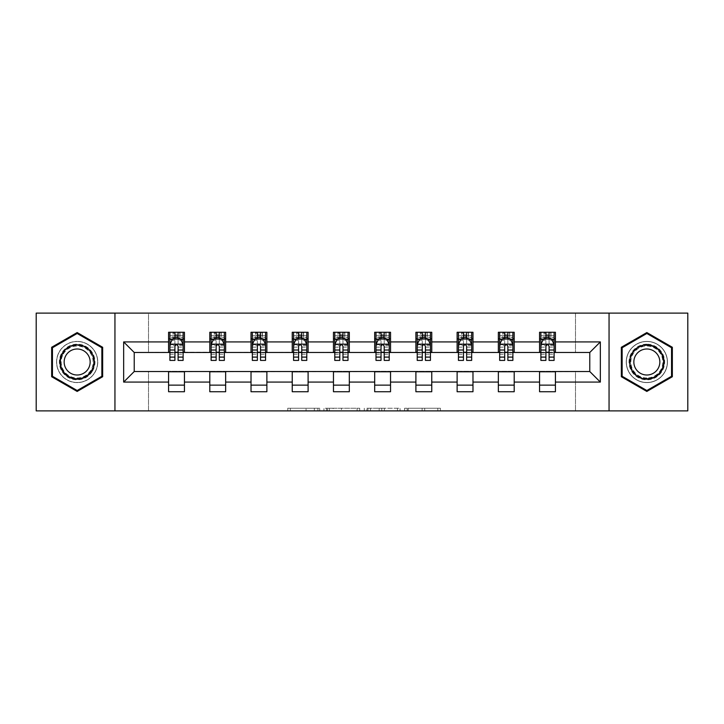<?xml version="1.0" encoding="UTF-8"?>
<svg xmlns="http://www.w3.org/2000/svg" width="724" height="724" viewBox="0 0 724 724"><rect width="100%" height="100%" fill="white"/><g stroke="black" fill="none" stroke-linecap="round" stroke-linejoin="round"><path stroke-width="0.54" stroke-dasharray="3.62 2.71" d="M319.727 410.879L290.351 410.879L319.727 410.879L319.727 408.236L306.044 408.236L306.044 410.879L306.044 408.236L319.727 408.236L319.727 410.879L319.727 408.236L306.044 408.236L306.044 410.879L306.044 408.236L319.727 408.236L290.351 408.236L319.727 408.236M646.84 341.393A20.607 20.607 0 0 0 626.233 362A20.607 20.607 0 0 0 646.84 382.607A20.607 20.607 0 0 0 667.456 362A20.607 20.607 0 0 0 646.84 341.393A20.607 20.607 0 0 0 626.233 362A20.607 20.607 0 0 0 646.84 382.607A20.607 20.607 0 0 0 667.456 362A20.607 20.607 0 0 0 646.84 341.393M77.16 382.607A20.607 20.607 0 0 1 56.544 362A20.607 20.607 0 0 1 77.16 341.393A20.607 20.607 0 0 0 56.544 362A20.607 20.607 0 0 0 77.16 382.607A20.607 20.607 0 0 0 97.767 362A20.607 20.607 0 0 0 77.16 341.393A20.607 20.607 0 0 1 97.767 362A20.607 20.607 0 0 1 77.16 382.607M437.803 410.879L407.196 410.879L437.803 410.879L437.803 408.236L424.698 408.236L440.391 408.236L440.391 410.879L440.391 408.236L407.196 408.236L440.391 408.236L440.391 410.879L440.391 408.236L437.803 408.236L437.803 410.879M422.11 410.879L408.227 410.879L422.11 410.879L422.11 408.236L424.698 408.236L422.11 408.236L422.11 410.879L422.11 408.236L408.227 408.236L408.227 410.879L408.227 408.236L422.11 408.236L422.11 410.879M404.598 410.879L407.196 410.879L404.598 410.879L404.598 408.236L407.196 408.236L404.598 408.236L404.598 410.879M287.754 410.879L290.351 410.879L287.754 410.879L287.754 408.236L290.351 408.236L287.754 408.236L287.754 410.879M36.2 410.879L148.501 410.879L148.501 371.249L575.499 371.249L575.499 410.879L148.501 410.879L148.501 371.249L575.499 371.249L575.499 410.879L687.8 410.879L687.8 313.121L575.499 313.121L575.499 352.751L148.501 352.751L148.501 313.121L575.499 313.121L575.499 352.751L148.501 352.751L148.501 313.121L36.2 313.121L36.2 410.879M359.728 410.879L357.14 410.879L359.728 410.879L359.728 408.236L359.728 410.879M326.533 410.879L357.14 410.879L323.936 410.879L326.533 410.879L326.533 408.236L359.728 408.236L323.936 408.236L323.936 410.879L323.936 408.236L326.533 408.236L326.533 410.879M366.86 410.879L400.064 410.879L364.272 410.879L366.86 410.879L366.86 408.236L400.064 408.236L400.064 410.879L400.064 408.236L384.372 408.236L384.372 410.879M168.583 385.123L184.439 385.123L184.439 391.729L168.583 391.729L168.583 371.512L134.23 371.512L134.23 352.488L184.439 352.226L184.439 338.877L168.583 338.877L168.583 332.271L184.439 332.271L184.439 338.877M209.797 385.123L225.653 385.123L225.653 391.729L209.797 391.729L209.797 371.512L168.583 371.774M251.02 385.123L266.875 385.123L266.875 391.729L251.02 391.729L251.02 371.512L209.797 371.774M292.243 385.123L308.098 385.123L308.098 391.729L292.243 391.729L292.243 371.512L251.02 371.774M333.465 385.123L349.321 385.123L349.321 391.729L333.465 391.729L333.465 371.512L292.243 371.774M374.679 385.123L390.535 385.123L390.535 391.729L374.679 391.729L374.679 371.512L333.465 371.774M415.902 385.123L431.757 385.123L431.757 391.729L415.902 391.729L415.902 371.512L374.679 371.774M457.125 385.123L472.98 385.123L472.98 391.729L457.125 391.729L457.125 371.512L415.902 371.774M498.347 385.123L514.203 385.123L514.203 391.729L498.347 391.729L498.347 371.512L457.125 371.774M539.561 385.123L555.417 385.123L555.417 391.729L539.561 391.729L539.561 371.512L498.347 371.774M209.797 332.271L225.653 332.271L225.653 338.877L209.797 338.877L209.797 332.271M251.02 332.271L266.875 332.271L266.875 338.877L251.02 338.877L251.02 332.271M292.243 332.271L308.098 332.271L308.098 338.877L292.243 338.877L292.243 332.271M333.465 332.271L349.321 332.271L349.321 338.877L333.465 338.877L333.465 332.271M374.679 332.271L390.535 332.271L390.535 338.877L374.679 338.877L374.679 332.271M415.902 332.271L431.757 332.271L431.757 338.877L415.902 338.877L415.902 332.271M457.125 332.271L472.98 332.271L472.98 338.877L457.125 338.877L457.125 332.271M498.347 332.271L514.203 332.271L514.203 338.877L498.347 338.877L498.347 332.271M539.561 332.271L555.417 332.271L555.417 338.877L539.561 338.877L539.561 332.271M539.561 371.774L589.77 371.512L589.77 352.488L514.203 352.488L514.203 338.877M514.203 352.226L472.98 352.488L472.98 338.877M472.98 352.226L431.757 352.488L431.757 338.877M431.757 352.226L390.535 352.488L390.535 338.877M390.535 352.226L349.321 352.488L349.321 338.877M349.321 352.226L308.098 352.488L308.098 338.877M308.098 352.226L266.875 352.488L266.875 338.877M266.875 352.226L225.653 352.488L225.653 338.877M225.653 352.226L184.439 352.226M178.095 338.877L174.918 338.877M168.583 352.226L168.583 338.877M169.905 352.226L174.918 352.226M178.095 352.226L183.118 352.226M184.439 385.123L184.439 371.774M225.653 385.123L225.653 371.774M209.797 352.226L209.797 338.877M219.318 338.877L216.141 338.877M211.118 352.226L216.141 352.226M219.318 352.226L224.331 352.226M266.875 385.123L266.875 371.774M251.02 352.226L251.02 338.877M260.531 338.877L257.364 338.877M252.341 352.226L257.364 352.226M260.531 352.226L265.554 352.226M308.098 385.123L308.098 371.774M292.243 352.226L292.243 338.877M301.754 338.877L298.587 338.877M293.564 352.226L298.587 352.226M301.754 352.226L306.777 352.226M349.321 385.123L349.321 371.774M333.465 352.226L333.465 338.877M342.977 338.877L339.8 338.877M334.787 352.226L339.8 352.226M342.977 352.226L348 352.226M390.535 385.123L390.535 371.774M374.679 352.226L374.679 338.877M384.2 338.877L381.023 338.877M376 352.226L381.023 352.226M384.2 352.226L389.213 352.226M431.757 385.123L431.757 371.774M415.902 352.226L415.902 338.877M425.413 338.877L422.246 338.877M417.223 352.226L422.246 352.226M425.413 352.226L430.436 352.226M472.98 385.123L472.98 371.774M457.125 352.226L457.125 338.877M466.636 338.877L463.469 338.877M458.446 352.226L463.469 352.226M466.636 352.226L471.659 352.226M514.203 385.123L514.203 371.774M498.347 352.226L498.347 338.877M507.859 338.877L504.682 338.877M499.669 352.226L504.682 352.226M507.859 352.226L512.882 352.226M555.417 385.123L555.417 371.774M539.561 352.226L539.561 338.877M555.417 352.226L555.417 338.877M549.082 338.877L545.905 338.877M540.882 352.226L545.905 352.226M549.082 352.226L554.095 352.226M114.944 410.879L114.944 313.121M609.056 313.121L609.056 410.879M51.657 376.724L77.16 391.44L102.654 376.724L102.654 347.276L77.16 332.56L51.657 347.276L51.657 376.724M672.343 376.724L672.343 347.276L646.84 332.56L621.346 347.276L621.346 376.724L646.84 391.44L672.343 376.724M329.384 410.879L333.149 410.879L329.384 410.879L329.384 408.236L327.574 408.236L327.574 410.879L327.574 408.236L333.149 408.236L329.384 408.236L329.384 410.879M333.149 410.879L341.447 410.879L333.149 410.879L333.149 408.236L341.447 408.236L341.447 410.879L341.447 408.236L333.149 408.236L333.149 410.879M366.86 408.236L381.774 408.236L381.774 410.879L381.774 408.236L379.186 408.236L381.774 408.236L381.774 410.879L381.774 408.236L384.372 408.236M367.901 408.236L367.901 410.879L367.901 408.236M364.272 408.236L364.272 410.879L364.272 408.236M174.918 332.271L169.905 332.271L169.905 338.877L169.905 335.71L174.918 335.71L174.918 332.271L183.118 332.271L183.118 338.877L183.118 337.393L178.095 337.393M169.905 344.298L169.905 356.977L169.905 344.298L172.547 339.013L180.475 339.013L183.118 344.298L183.118 356.977L183.118 344.298M169.905 360.416L169.905 335.71L183.118 335.71L183.118 337.393M183.118 360.416L183.118 335.71L178.095 335.71L178.095 332.271M174.918 360.416L174.918 345.629L169.905 345.629M169.905 344.705L174.918 344.705L174.918 356.977L174.918 346.28C175.977 344.28 177.036 344.28 178.095 346.28L178.095 356.977L178.095 344.705L183.118 344.705M169.905 338.877L179.814 338.877L179.814 332.271L183.118 332.271M177.833 334.253L177.833 336.895L175.19 336.895L175.19 334.253L177.833 334.253L179.814 332.271L179.814 338.877L179.814 332.271L173.208 332.271L173.208 338.877L173.018 332.271L173.018 338.877M169.905 332.271L173.018 332.271M174.918 335.71L174.918 345.629M183.118 345.629L178.095 345.629L178.095 335.71M174.918 344.705L174.918 339.013M178.095 339.013L178.095 344.705M178.095 345.629L178.095 360.416M177.833 336.895L179.814 338.877L183.118 338.877M175.19 336.895L173.208 338.877M175.19 334.253L173.208 332.271M92.6 370.914A17.838 17.838 0 0 0 86.075 346.552A17.838 17.838 0 0 0 61.712 353.086A17.838 17.838 0 0 0 68.237 377.448A17.838 17.838 0 0 0 92.6 370.914M62.852 353.746A16.516 16.516 0 0 1 85.414 347.701A16.516 16.516 0 0 1 91.459 370.254A16.516 16.516 0 0 0 85.414 347.701A16.516 16.516 0 0 0 62.852 353.746A16.516 16.516 0 0 0 68.898 376.299A16.516 16.516 0 0 0 91.459 370.254A16.516 16.516 0 0 1 68.898 376.299A16.516 16.516 0 0 1 62.852 353.746A16.516 16.516 0 0 0 68.898 376.299A16.516 16.516 0 0 0 91.459 370.254M88.419 368.498A13.005 13.005 0 0 0 83.658 350.742A13.005 13.005 0 0 0 65.893 355.502A13.005 13.005 0 0 0 70.653 373.258A13.005 13.005 0 0 0 88.419 368.498M94.889 372.236A20.48 20.48 0 0 1 66.916 379.738A20.48 20.48 0 0 1 59.422 351.764A20.48 20.48 0 0 1 87.396 344.262A20.48 20.48 0 0 1 94.889 372.236A20.48 20.48 0 0 1 66.916 379.738A20.48 20.48 0 0 1 59.422 351.764A20.48 20.48 0 0 1 87.396 344.262A20.48 20.48 0 0 1 94.889 372.236M52.454 376.263L52.454 347.737L77.16 333.474L101.858 347.737L101.858 376.263L77.16 390.526L52.454 376.263M646.84 344.162A17.838 17.838 0 0 0 629.011 362A17.838 17.838 0 0 0 646.84 379.838A17.838 17.838 0 0 0 664.677 362A17.838 17.838 0 0 0 646.84 344.162M646.84 378.516A16.516 16.516 0 0 1 630.332 362A16.516 16.516 0 0 1 646.84 345.484A16.516 16.516 0 0 0 630.332 362A16.516 16.516 0 0 0 646.84 378.516A16.516 16.516 0 0 0 663.356 362A16.516 16.516 0 0 0 646.84 345.484A16.516 16.516 0 0 1 663.356 362A16.516 16.516 0 0 1 646.84 378.516A16.516 16.516 0 0 0 663.356 362A16.516 16.516 0 0 0 646.84 345.484M646.84 348.995A13.005 13.005 0 0 0 633.844 362A13.005 13.005 0 0 0 646.84 375.005A13.005 13.005 0 0 0 659.845 362A13.005 13.005 0 0 0 646.84 348.995M646.84 341.52A20.48 20.48 0 0 1 667.32 362A20.48 20.48 0 0 1 646.84 382.48A20.48 20.48 0 0 1 626.369 362A20.48 20.48 0 0 1 646.84 341.52A20.48 20.48 0 0 1 667.32 362A20.48 20.48 0 0 1 646.84 382.48A20.48 20.48 0 0 1 626.369 362A20.48 20.48 0 0 1 646.84 341.52M671.546 376.263L646.84 390.526L622.142 376.263L622.142 347.737L646.84 333.474L671.546 347.737L671.546 376.263M216.141 332.271L211.118 332.271L211.118 338.877L211.118 335.71L216.141 335.71L216.141 332.271L224.331 332.271L224.331 338.877L224.331 337.393L219.318 337.393M211.118 344.298L211.118 356.977L211.118 344.298L213.761 339.013L221.689 339.013L224.331 344.298L224.331 356.977L224.331 344.298M211.118 360.416L211.118 335.71L224.331 335.71L224.331 337.393M224.331 360.416L224.331 335.71L219.318 335.71L219.318 332.271M216.141 360.416L216.141 345.629L211.118 345.629M211.118 344.705L216.141 344.705L216.141 356.977L216.141 346.28C217.2 344.28 218.259 344.28 219.318 346.28L219.318 356.977L219.318 344.705L224.331 344.705M211.118 338.877L221.028 338.877L221.028 332.271L224.331 332.271M219.046 334.253L219.046 336.895L216.404 336.895L216.404 334.253L219.046 334.253L221.028 332.271L221.028 338.877L221.028 332.271L214.422 332.271L214.422 338.877L214.232 332.271L214.232 338.877M211.118 332.271L214.232 332.271M216.141 335.71L216.141 345.629M224.331 345.629L219.318 345.629L219.318 335.71M216.141 344.705L216.141 339.013M219.318 339.013L219.318 344.705M219.318 345.629L219.318 360.416M219.046 336.895L221.028 338.877L224.331 338.877M216.404 336.895L214.422 338.877M216.404 334.253L214.422 332.271M257.364 332.271L252.341 332.271L252.341 338.877L252.341 335.71L257.364 335.71L257.364 332.271L265.554 332.271L265.554 338.877L265.554 337.393L260.531 337.393M252.341 344.298L252.341 356.977L252.341 344.298L254.984 339.013L262.912 339.013L265.554 344.298L265.554 356.977L265.554 344.298M252.341 360.416L252.341 335.71L265.554 335.71L265.554 337.393M265.554 360.416L265.554 335.71L260.531 335.71L260.531 332.271M257.364 360.416L257.364 345.629L252.341 345.629M252.341 344.705L257.364 344.705L257.364 356.977L257.364 346.28C258.414 344.28 259.473 344.28 260.531 346.28L260.531 356.977L260.531 344.705L265.554 344.705M252.341 338.877L262.251 338.877L262.251 332.271L265.554 332.271M260.269 334.253L260.269 336.895L257.626 336.895L257.626 334.253L260.269 334.253L262.251 332.271L262.251 338.877L262.251 332.271L255.644 332.271L255.644 338.877L255.454 332.271L255.454 338.877M252.341 332.271L255.454 332.271M257.364 335.71L257.364 345.629M265.554 345.629L260.531 345.629L260.531 335.71M257.364 344.705L257.364 339.013M260.531 339.013L260.531 344.705M260.531 345.629L260.531 360.416M260.269 336.895L262.251 338.877L265.554 338.877M257.626 336.895L255.644 338.877M257.626 334.253L255.644 332.271M298.587 332.271L293.564 332.271L293.564 338.877L293.564 335.71L298.587 335.71L298.587 332.271L306.777 332.271L306.777 338.877L306.777 337.393L301.754 337.393M293.564 344.298L293.564 356.977L293.564 344.298L296.207 339.013L304.134 339.013L306.777 344.298L306.777 356.977L306.777 344.298M293.564 360.416L293.564 335.71L306.777 335.71L306.777 337.393M306.777 360.416L306.777 335.71L301.754 335.71L301.754 332.271M298.587 360.416L298.587 345.629L293.564 345.629M293.564 344.705L298.587 344.705L298.587 356.977L298.587 346.28C299.636 344.28 300.695 344.28 301.754 346.28L301.754 356.977L301.754 344.705L306.777 344.705M293.564 338.877L303.474 338.877L303.474 332.271L306.777 332.271M301.492 334.253L301.492 336.895L298.849 336.895L298.849 334.253L301.492 334.253L303.474 332.271L303.474 338.877L303.474 332.271L296.867 332.271L296.867 338.877L296.677 332.271L296.677 338.877M293.564 332.271L296.677 332.271M298.587 335.71L298.587 345.629M306.777 345.629L301.754 345.629L301.754 335.71M298.587 344.705L298.587 339.013M301.754 339.013L301.754 344.705M301.754 345.629L301.754 360.416M301.492 336.895L303.474 338.877L306.777 338.877M298.849 336.895L296.867 338.877M298.849 334.253L296.867 332.271M339.8 332.271L334.787 332.271L334.787 338.877L334.787 335.71L339.8 335.71L339.8 332.271L348 332.271L348 338.877L348 337.393L342.977 337.393M334.787 344.298L334.787 356.977L334.787 344.298L337.429 339.013L345.357 339.013L348 344.298L348 356.977L348 344.298M334.787 360.416L334.787 335.71L348 335.71L348 337.393M348 360.416L348 335.71L342.977 335.71L342.977 332.271M339.8 360.416L339.8 345.629L334.787 345.629M334.787 344.705L339.8 344.705L339.8 356.977L339.8 346.28C340.859 344.28 341.918 344.28 342.977 346.28L342.977 356.977L342.977 344.705L348 344.705M334.787 338.877L344.696 338.877L344.696 332.271L348 332.271M342.714 334.253L342.714 336.895L340.072 336.895L340.072 334.253L342.714 334.253L344.696 332.271L344.696 338.877L344.696 332.271L338.09 332.271L338.09 338.877L337.9 332.271L337.9 338.877M334.787 332.271L337.9 332.271M339.8 335.71L339.8 345.629M348 345.629L342.977 345.629L342.977 335.71M339.8 344.705L339.8 339.013M342.977 339.013L342.977 344.705M342.977 345.629L342.977 360.416M342.714 336.895L344.696 338.877L348 338.877M340.072 336.895L338.09 338.877M340.072 334.253L338.09 332.271M381.023 332.271L376 332.271L376 338.877L376 335.71L381.023 335.71L381.023 332.271L389.213 332.271L389.213 338.877L389.213 337.393L384.2 337.393M376 344.298L376 356.977L376 344.298L378.643 339.013L386.571 339.013L389.213 344.298L389.213 356.977L389.213 344.298M376 360.416L376 335.71L389.213 335.71L389.213 337.393M389.213 360.416L389.213 335.71L384.2 335.71L384.2 332.271M381.023 360.416L381.023 345.629L376 345.629M376 344.705L381.023 344.705L381.023 356.977L381.023 346.28C382.082 344.28 383.132 344.28 384.2 346.28L384.2 356.977L384.2 344.705L389.213 344.705M376 338.877L385.91 338.877L385.91 332.271L389.213 332.271M383.928 334.253L383.928 336.895L381.286 336.895L381.286 334.253L383.928 334.253L385.91 332.271L385.91 338.877L385.91 332.271L379.304 332.271L379.304 338.877L379.114 332.271L379.114 338.877M376 332.271L379.114 332.271M381.023 335.71L381.023 345.629M389.213 345.629L384.2 345.629L384.2 335.71M381.023 344.705L381.023 339.013M384.2 339.013L384.2 344.705M384.2 345.629L384.2 360.416M383.928 336.895L385.91 338.877L389.213 338.877M381.286 336.895L379.304 338.877M381.286 334.253L379.304 332.271M422.246 332.271L417.223 332.271L417.223 338.877L417.223 335.71L422.246 335.71L422.246 332.271L430.436 332.271L430.436 338.877L430.436 337.393L425.413 337.393M417.223 344.298L417.223 356.977L417.223 344.298L419.866 339.013L427.793 339.013L430.436 344.298L430.436 356.977L430.436 344.298M417.223 360.416L417.223 335.71L430.436 335.71L430.436 337.393M430.436 360.416L430.436 335.71L425.413 335.71L425.413 332.271M422.246 360.416L422.246 345.629L417.223 345.629M417.223 344.705L422.246 344.705L422.246 356.977L422.246 346.28C423.296 344.28 424.354 344.28 425.413 346.28L425.413 356.977L425.413 344.705L430.436 344.705M417.223 338.877L427.133 338.877L427.133 332.271L430.436 332.271M425.151 334.253L425.151 336.895L422.508 336.895L422.508 334.253L425.151 334.253L427.133 332.271L427.133 338.877L427.133 332.271L420.526 332.271L420.526 338.877L420.336 332.271L420.336 338.877M417.223 332.271L420.336 332.271M422.246 335.71L422.246 345.629M430.436 345.629L425.413 345.629L425.413 335.71M422.246 344.705L422.246 339.013M425.413 339.013L425.413 344.705M425.413 345.629L425.413 360.416M425.151 336.895L427.133 338.877L430.436 338.877M422.508 336.895L420.526 338.877M422.508 334.253L420.526 332.271M463.469 332.271L458.446 332.271L458.446 338.877L458.446 335.71L463.469 335.71L463.469 332.271L471.659 332.271L471.659 338.877L471.659 337.393L466.636 337.393M458.446 344.298L458.446 356.977L458.446 344.298L461.088 339.013L469.016 339.013L471.659 344.298L471.659 356.977L471.659 344.298M458.446 360.416L458.446 335.71L471.659 335.71L471.659 337.393M471.659 360.416L471.659 335.71L466.636 335.71L466.636 332.271M463.469 360.416L463.469 345.629L458.446 345.629M458.446 344.705L463.469 344.705L463.469 356.977L463.469 346.28C464.518 344.28 465.577 344.28 466.636 346.28L466.636 356.977L466.636 344.705L471.659 344.705M458.446 338.877L468.356 338.877L468.356 332.271L471.659 332.271M466.374 334.253L466.374 336.895L463.731 336.895L463.731 334.253L466.374 334.253L468.356 332.271L468.356 338.877L468.356 332.271L461.749 332.271L461.749 338.877L461.559 332.271L461.559 338.877M458.446 332.271L461.559 332.271M463.469 335.71L463.469 345.629M471.659 345.629L466.636 345.629L466.636 335.71M463.469 344.705L463.469 339.013M466.636 339.013L466.636 344.705M466.636 345.629L466.636 360.416M466.374 336.895L468.356 338.877L471.659 338.877M463.731 336.895L461.749 338.877M463.731 334.253L461.749 332.271M504.682 332.271L499.669 332.271L499.669 338.877L499.669 335.71L504.682 335.71L504.682 332.271L512.882 332.271L512.882 338.877L512.882 337.393L507.859 337.393M499.669 344.298L499.669 356.977L499.669 344.298L502.311 339.013L510.239 339.013L512.882 344.298L512.882 356.977L512.882 344.298M499.669 360.416L499.669 335.71L512.882 335.71L512.882 337.393M512.882 360.416L512.882 335.71L507.859 335.71L507.859 332.271M504.682 360.416L504.682 345.629L499.669 345.629M499.669 344.705L504.682 344.705L504.682 356.977L504.682 346.28C505.741 344.28 506.8 344.28 507.859 346.28L507.859 356.977L507.859 344.705L512.882 344.705M499.669 338.877L509.578 338.877L509.578 332.271L512.882 332.271M507.596 334.253L507.596 336.895L504.954 336.895L504.954 334.253L507.596 334.253L509.578 332.271L509.578 338.877L509.578 332.271L502.972 332.271L502.972 338.877L502.782 332.271L502.782 338.877M499.669 332.271L502.782 332.271M504.682 335.71L504.682 345.629M512.882 345.629L507.859 345.629L507.859 335.71M504.682 344.705L504.682 339.013M507.859 339.013L507.859 344.705M507.859 345.629L507.859 360.416M507.596 336.895L509.578 338.877L512.882 338.877M504.954 336.895L502.972 338.877M504.954 334.253L502.972 332.271M545.905 332.271L540.882 332.271L540.882 338.877L540.882 335.71L545.905 335.71L545.905 332.271L554.095 332.271L554.095 338.877L554.095 337.393L549.082 337.393M540.882 344.298L540.882 356.977L540.882 344.298L543.525 339.013L551.453 339.013L554.095 344.298L554.095 356.977L554.095 344.298M540.882 360.416L540.882 335.71L554.095 335.71L554.095 337.393M554.095 360.416L554.095 335.71L549.082 335.71L549.082 332.271M545.905 360.416L545.905 345.629L540.882 345.629M540.882 344.705L545.905 344.705L545.905 356.977L545.905 346.28C546.964 344.28 548.014 344.28 549.082 346.28L549.082 356.977L549.082 344.705L554.095 344.705M540.882 338.877L550.792 338.877L550.792 332.271L554.095 332.271M548.81 334.253L548.81 336.895L546.168 336.895L546.168 334.253L548.81 334.253L550.792 332.271L550.792 338.877L550.792 332.271L544.186 332.271L544.186 338.877L543.995 332.271L543.995 338.877M540.882 332.271L543.995 332.271M545.905 335.71L545.905 345.629M554.095 345.629L549.082 345.629L549.082 335.71M545.905 344.705L545.905 339.013M549.082 339.013L549.082 344.705M549.082 345.629L549.082 360.416M548.81 336.895L550.792 338.877L554.095 338.877M546.168 336.895L544.186 338.877M546.168 334.253L544.186 332.271M317.908 408.236L317.908 410.879L317.908 408.236M314.343 408.236L314.343 410.879L314.343 408.236M290.351 408.236L290.351 410.879L290.351 408.236M357.14 408.236L357.14 410.879L357.14 408.236M397.467 408.236L397.467 410.879L397.467 408.236M379.186 408.236L379.186 410.879L379.186 408.236M370.498 408.236L370.498 410.879L370.498 408.236M424.698 408.236L424.698 410.879L424.698 408.236M407.196 408.236L407.196 410.879L407.196 408.236M169.968 344.162L183.045 344.162M169.905 354.226L174.918 354.226M174.918 340.253L169.905 340.253M183.118 340.253L178.095 340.253M172.384 339.33L174.918 339.33M178.095 339.33L180.629 339.33M178.095 354.226L183.118 354.226M169.905 347.149L174.918 347.149M178.095 347.149L183.118 347.149M174.918 337.393L169.905 337.393M180.005 332.271L180.005 338.877M63.323 354.018A15.973 15.973 0 0 1 85.142 348.172A15.973 15.973 0 0 1 90.989 369.982A15.973 15.973 0 0 1 69.169 375.828A15.973 15.973 0 0 1 63.323 354.018M646.84 377.973A15.973 15.973 0 0 1 630.866 362A15.973 15.973 0 0 1 646.84 346.027A15.973 15.973 0 0 1 662.813 362A15.973 15.973 0 0 1 646.84 377.973M211.191 344.162L224.268 344.162M211.118 354.226L216.141 354.226M216.141 340.253L211.118 340.253M224.331 340.253L219.318 340.253M213.607 339.33L216.141 339.33M219.318 339.33L221.852 339.33M219.318 354.226L224.331 354.226M211.118 347.149L216.141 347.149M219.318 347.149L224.331 347.149M216.141 337.393L211.118 337.393M221.218 332.271L221.218 338.877M252.414 344.162L265.491 344.162M252.341 354.226L257.364 354.226M257.364 340.253L252.341 340.253M265.554 340.253L260.531 340.253M254.83 339.33L257.364 339.33M260.531 339.33L263.074 339.33M260.531 354.226L265.554 354.226M252.341 347.149L257.364 347.149M260.531 347.149L265.554 347.149M257.364 337.393L252.341 337.393M262.441 332.271L262.441 338.877M293.627 344.162L306.714 344.162M293.564 354.226L298.587 354.226M298.587 340.253L293.564 340.253M306.777 340.253L301.754 340.253M296.044 339.33L298.587 339.33M301.754 339.33L304.288 339.33M301.754 354.226L306.777 354.226M293.564 347.149L298.587 347.149M301.754 347.149L306.777 347.149M298.587 337.393L293.564 337.393M303.664 332.271L303.664 338.877M334.85 344.162L347.927 344.162M334.787 354.226L339.8 354.226M339.8 340.253L334.787 340.253M348 340.253L342.977 340.253M337.266 339.33L339.8 339.33M342.977 339.33L345.511 339.33M342.977 354.226L348 354.226M334.787 347.149L339.8 347.149M342.977 347.149L348 347.149M339.8 337.393L334.787 337.393M344.886 332.271L344.886 338.877M376.073 344.162L389.15 344.162M376 354.226L381.023 354.226M381.023 340.253L376 340.253M389.213 340.253L384.2 340.253M378.489 339.33L381.023 339.33M384.2 339.33L386.734 339.33M384.2 354.226L389.213 354.226M376 347.149L381.023 347.149M384.2 347.149L389.213 347.149M381.023 337.393L376 337.393M386.1 332.271L386.1 338.877M417.286 344.162L430.373 344.162M417.223 354.226L422.246 354.226M422.246 340.253L417.223 340.253M430.436 340.253L425.413 340.253M419.712 339.33L422.246 339.33M425.413 339.33L427.956 339.33M425.413 354.226L430.436 354.226M417.223 347.149L422.246 347.149M425.413 347.149L430.436 347.149M422.246 337.393L417.223 337.393M427.323 332.271L427.323 338.877M458.509 344.162L471.586 344.162M458.446 354.226L463.469 354.226M463.469 340.253L458.446 340.253M471.659 340.253L466.636 340.253M460.926 339.33L463.469 339.33M466.636 339.33L469.17 339.33M466.636 354.226L471.659 354.226M458.446 347.149L463.469 347.149M466.636 347.149L471.659 347.149M463.469 337.393L458.446 337.393M468.546 332.271L468.546 338.877M499.732 344.162L512.809 344.162M499.669 354.226L504.682 354.226M504.682 340.253L499.669 340.253M512.882 340.253L507.859 340.253M502.148 339.33L504.682 339.33M507.859 339.33L510.393 339.33M507.859 354.226L512.882 354.226M499.669 347.149L504.682 347.149M507.859 347.149L512.882 347.149M504.682 337.393L499.669 337.393M509.768 332.271L509.768 338.877M540.955 344.162L554.032 344.162M540.882 354.226L545.905 354.226M545.905 340.253L540.882 340.253M554.095 340.253L549.082 340.253M543.371 339.33L545.905 339.33M549.082 339.33L551.616 339.33M549.082 354.226L554.095 354.226M540.882 347.149L545.905 347.149M549.082 347.149L554.095 347.149M545.905 337.393L540.882 337.393M550.982 332.271L550.982 338.877M169.905 356.977L174.918 356.977M178.095 356.977L183.118 356.977M211.118 356.977L216.141 356.977M219.318 356.977L224.331 356.977M252.341 356.977L257.364 356.977M260.531 356.977L265.554 356.977M293.564 356.977L298.587 356.977M301.754 356.977L306.777 356.977M334.787 356.977L339.8 356.977M342.977 356.977L348 356.977M376 356.977L381.023 356.977M384.2 356.977L389.213 356.977M417.223 356.977L422.246 356.977M425.413 356.977L430.436 356.977M458.446 356.977L463.469 356.977M466.636 356.977L471.659 356.977M499.669 356.977L504.682 356.977M507.859 356.977L512.882 356.977M540.882 356.977L545.905 356.977M549.082 356.977L554.095 356.977"/><path stroke-width="1.09" d="M609.056 410.879L687.8 410.879L687.8 313.121L609.056 313.121L609.056 410.879L114.944 410.879L114.944 313.121L36.2 313.121L36.2 410.879L114.944 410.879M609.056 313.121L114.944 313.121M555.417 341.918L555.417 332.271L539.561 332.271L539.561 341.918L514.203 341.918L514.203 332.271L498.347 332.271L498.347 341.918L472.98 341.918L472.98 332.271L457.125 332.271L457.125 341.918L431.757 341.918L431.757 332.271L415.902 332.271L415.902 341.918L390.535 341.918L390.535 332.271L374.679 332.271L374.679 341.918L349.321 341.918L349.321 332.271L333.465 332.271L333.465 341.918L308.098 341.918L308.098 332.271L292.243 332.271L292.243 341.918L266.875 341.918L266.875 332.271L251.02 332.271L251.02 341.918L225.653 341.918L225.653 332.271L209.797 332.271L209.797 341.918L184.439 341.918L184.439 332.271L168.583 332.271L168.583 341.918L123.659 341.918L123.659 382.082L134.23 371.512L168.583 371.512L168.583 391.729L184.439 391.729L184.439 371.512L209.797 371.512L209.797 391.729L225.653 391.729L225.653 371.512L251.02 371.512L251.02 391.729L266.875 391.729L266.875 371.512L292.243 371.512L292.243 391.729L308.098 391.729L308.098 371.512L333.465 371.512L333.465 391.729L349.321 391.729L349.321 371.512L374.679 371.512L374.679 391.729L390.535 391.729L390.535 371.512L415.902 371.512L415.902 391.729L431.757 391.729L431.757 371.512L457.125 371.512L457.125 391.729L472.98 391.729L472.98 371.512L498.347 371.512L498.347 391.729L514.203 391.729L514.203 371.512L539.561 371.512L539.561 391.729L555.417 391.729L555.417 371.512L589.77 371.512L589.77 352.488L555.417 352.488L555.417 341.918L600.341 341.918L600.341 382.082L555.417 382.082M539.561 382.082L514.203 382.082M498.347 382.082L472.98 382.082M457.125 382.082L431.757 382.082M415.902 382.082L390.535 382.082M374.679 382.082L349.321 382.082M333.465 382.082L308.098 382.082M292.243 382.082L266.875 382.082M251.02 382.082L225.653 382.082M209.797 382.082L184.439 382.082M168.583 382.082L123.659 382.082M539.561 341.918L539.561 352.488L514.203 352.488L514.203 341.918M498.347 341.918L498.347 352.488L472.98 352.488L472.98 341.918M457.125 341.918L457.125 352.488L431.757 352.488L431.757 341.918M415.902 341.918L415.902 352.488L390.535 352.488L390.535 341.918M374.679 341.918L374.679 352.488L349.321 352.488L349.321 341.918M333.465 341.918L333.465 352.488L308.098 352.488L308.098 341.918M292.243 341.918L292.243 352.488L266.875 352.488L266.875 341.918M251.02 341.918L251.02 352.488L225.653 352.488L225.653 341.918M209.797 341.918L209.797 352.488L184.439 352.488L184.439 341.918M168.583 341.918L168.583 352.488L134.23 352.488L123.659 341.918M134.23 352.488L134.23 371.512M600.341 382.082L589.77 371.512M589.77 352.488L600.341 341.918M168.583 338.877L169.905 338.877M174.918 338.877L178.095 338.877M183.118 338.877L184.439 338.877M168.583 352.226L169.905 352.226M174.918 352.226L178.095 352.226M183.118 352.226L184.439 352.226M168.583 371.774L184.439 371.774M168.583 385.123L184.439 385.123M209.797 371.774L225.653 371.774M209.797 385.123L225.653 385.123M209.797 338.877L211.118 338.877M216.141 338.877L219.318 338.877M224.331 338.877L225.653 338.877M209.797 352.226L211.118 352.226M216.141 352.226L219.318 352.226M224.331 352.226L225.653 352.226M251.02 371.774L266.875 371.774M251.02 385.123L266.875 385.123M251.02 338.877L252.341 338.877M257.364 338.877L260.531 338.877M265.554 338.877L266.875 338.877M251.02 352.226L252.341 352.226M257.364 352.226L260.531 352.226M265.554 352.226L266.875 352.226M292.243 371.774L308.098 371.774M292.243 385.123L308.098 385.123M292.243 338.877L293.564 338.877M298.587 338.877L301.754 338.877M306.777 338.877L308.098 338.877M292.243 352.226L293.564 352.226M298.587 352.226L301.754 352.226M306.777 352.226L308.098 352.226M333.465 371.774L349.321 371.774M333.465 385.123L349.321 385.123M333.465 338.877L334.787 338.877M339.8 338.877L342.977 338.877M348 338.877L349.321 338.877M333.465 352.226L334.787 352.226M339.8 352.226L342.977 352.226M348 352.226L349.321 352.226M374.679 371.774L390.535 371.774M374.679 385.123L390.535 385.123M374.679 338.877L376 338.877M381.023 338.877L384.2 338.877M389.213 338.877L390.535 338.877M374.679 352.226L376 352.226M381.023 352.226L384.2 352.226M389.213 352.226L390.535 352.226M415.902 371.774L431.757 371.774M415.902 385.123L431.757 385.123M415.902 338.877L417.223 338.877M422.246 338.877L425.413 338.877M430.436 338.877L431.757 338.877M415.902 352.226L417.223 352.226M422.246 352.226L425.413 352.226M430.436 352.226L431.757 352.226M457.125 371.774L472.98 371.774M457.125 385.123L472.98 385.123M457.125 338.877L458.446 338.877M463.469 338.877L466.636 338.877M471.659 338.877L472.98 338.877M457.125 352.226L458.446 352.226M463.469 352.226L466.636 352.226M471.659 352.226L472.98 352.226M498.347 371.774L514.203 371.774M498.347 385.123L514.203 385.123M498.347 338.877L499.669 338.877M504.682 338.877L507.859 338.877M512.882 338.877L514.203 338.877M498.347 352.226L499.669 352.226M504.682 352.226L507.859 352.226M512.882 352.226L514.203 352.226M539.561 371.774L555.417 371.774M539.561 385.123L555.417 385.123M539.561 338.877L540.882 338.877M545.905 338.877L549.082 338.877M554.095 338.877L555.417 338.877M539.561 352.226L540.882 352.226M545.905 352.226L549.082 352.226M554.095 352.226L555.417 352.226M77.16 391.44L102.654 376.724L102.654 347.276L77.16 332.56L51.657 347.276L51.657 376.724L77.16 391.44M672.343 347.276L646.84 332.56L621.346 347.276L621.346 376.724L646.84 391.44L672.343 376.724L672.343 347.276M178.095 335.71L174.918 335.71M183.118 357.104L178.095 357.104L178.095 360.416L183.118 360.416L183.118 344.298L180.475 339.013L172.547 339.013L169.905 344.298L169.905 360.416L174.918 360.416L174.918 357.104L169.905 357.104M169.905 344.298L169.905 332.271M183.118 344.298L183.118 332.271M174.918 339.013L174.918 332.271M178.095 332.271L178.095 339.013M178.095 357.104L178.095 346.28C177.036 344.244 175.977 344.244 174.918 346.28L174.918 357.104M92.029 370.588A17.177 17.177 0 0 0 85.74 347.122A17.177 17.177 0 0 0 62.282 353.412A17.177 17.177 0 0 0 68.572 376.878A17.177 17.177 0 0 0 92.029 370.588M88.419 368.498A13.005 13.005 0 0 0 83.658 350.742A13.005 13.005 0 0 0 65.893 355.502A13.005 13.005 0 0 0 70.653 373.258A13.005 13.005 0 0 0 88.419 368.498M52.454 376.263L52.454 347.737L77.16 333.474L101.858 347.737L101.858 376.263L77.16 390.526L52.454 376.263M646.84 344.823A17.177 17.177 0 0 0 629.672 362A17.177 17.177 0 0 0 646.84 379.177A17.177 17.177 0 0 0 664.017 362A17.177 17.177 0 0 0 646.84 344.823M646.84 348.995A13.005 13.005 0 0 0 633.844 362A13.005 13.005 0 0 0 646.84 375.005A13.005 13.005 0 0 0 659.845 362A13.005 13.005 0 0 0 646.84 348.995M671.546 376.263L646.84 390.526L622.142 376.263L622.142 347.737L646.84 333.474L671.546 347.737L671.546 376.263M219.318 335.71L216.141 335.71M224.331 357.104L219.318 357.104L219.318 360.416L224.331 360.416L224.331 344.298L221.689 339.013L213.761 339.013L211.118 344.298L211.118 360.416L216.141 360.416L216.141 357.104L211.118 357.104M211.118 344.298L211.118 332.271M224.331 344.298L224.331 332.271M216.141 339.013L216.141 332.271M219.318 332.271L219.318 339.013M219.318 357.104L219.318 346.28C218.259 344.244 217.2 344.244 216.141 346.28L216.141 357.104M260.531 335.71L257.364 335.71M265.554 357.104L260.531 357.104L260.531 360.416L265.554 360.416L265.554 344.298L262.912 339.013L254.984 339.013L252.341 344.298L252.341 360.416L257.364 360.416L257.364 357.104L252.341 357.104M252.341 344.298L252.341 332.271M265.554 344.298L265.554 332.271M257.364 339.013L257.364 332.271M260.531 332.271L260.531 339.013M260.531 357.104L260.531 346.28C259.482 344.244 258.423 344.244 257.364 346.28L257.364 357.104M301.754 335.71L298.587 335.71M306.777 357.104L301.754 357.104L301.754 360.416L306.777 360.416L306.777 344.298L304.134 339.013L296.207 339.013L293.564 344.298L293.564 360.416L298.587 360.416L298.587 357.104L293.564 357.104M293.564 344.298L293.564 332.271M306.777 344.298L306.777 332.271M298.587 339.013L298.587 332.271M301.754 332.271L301.754 339.013M301.754 357.104L301.754 346.28C300.695 344.244 299.646 344.244 298.587 346.28L298.587 357.104M342.977 335.71L339.8 335.71M348 357.104L342.977 357.104L342.977 360.416L348 360.416L348 344.298L345.357 339.013L337.429 339.013L334.787 344.298L334.787 360.416L339.8 360.416L339.8 357.104L334.787 357.104M334.787 344.298L334.787 332.271M348 344.298L348 332.271M339.8 339.013L339.8 332.271M342.977 332.271L342.977 339.013M342.977 357.104L342.977 346.28C341.918 344.244 340.859 344.244 339.8 346.28L339.8 357.104M384.2 335.71L381.023 335.71M389.213 357.104L384.2 357.104L384.2 360.416L389.213 360.416L389.213 344.298L386.571 339.013L378.643 339.013L376 344.298L376 360.416L381.023 360.416L381.023 357.104L376 357.104M376 344.298L376 332.271M389.213 344.298L389.213 332.271M381.023 339.013L381.023 332.271M384.2 332.271L384.2 339.013M384.2 357.104L384.2 346.28C383.141 344.244 382.082 344.244 381.023 346.28L381.023 357.104M425.413 335.71L422.246 335.71M430.436 357.104L425.413 357.104L425.413 360.416L430.436 360.416L430.436 344.298L427.793 339.013L419.866 339.013L417.223 344.298L417.223 360.416L422.246 360.416L422.246 357.104L417.223 357.104M417.223 344.298L417.223 332.271M430.436 344.298L430.436 332.271M422.246 339.013L422.246 332.271M425.413 332.271L425.413 339.013M425.413 357.104L425.413 346.28C424.364 344.244 423.305 344.244 422.246 346.28L422.246 357.104M466.636 335.71L463.469 335.71M471.659 357.104L466.636 357.104L466.636 360.416L471.659 360.416L471.659 344.298L469.016 339.013L461.088 339.013L458.446 344.298L458.446 360.416L463.469 360.416L463.469 357.104L458.446 357.104M458.446 344.298L458.446 332.271M471.659 344.298L471.659 332.271M463.469 339.013L463.469 332.271M466.636 332.271L466.636 339.013M466.636 357.104L466.636 346.28C465.577 344.244 464.527 344.244 463.469 346.28L463.469 357.104M507.859 335.71L504.682 335.71M512.882 357.104L507.859 357.104L507.859 360.416L512.882 360.416L512.882 344.298L510.239 339.013L502.311 339.013L499.669 344.298L499.669 360.416L504.682 360.416L504.682 357.104L499.669 357.104M499.669 344.298L499.669 332.271M512.882 344.298L512.882 332.271M504.682 339.013L504.682 332.271M507.859 332.271L507.859 339.013M507.859 357.104L507.859 346.28C506.8 344.244 505.741 344.244 504.682 346.28L504.682 357.104M549.082 335.71L545.905 335.71M554.095 357.104L549.082 357.104L549.082 360.416L554.095 360.416L554.095 344.298L551.453 339.013L543.525 339.013L540.882 344.298L540.882 360.416L545.905 360.416L545.905 357.104L540.882 357.104M540.882 344.298L540.882 332.271M554.095 344.298L554.095 332.271M545.905 339.013L545.905 332.271M549.082 332.271L549.082 339.013M549.082 357.104L549.082 346.28C548.023 344.244 546.964 344.244 545.905 346.28L545.905 357.104M183.045 344.162L169.968 344.162M169.905 339.33L172.384 339.33M180.629 339.33L183.118 339.33M174.918 350.018L169.905 350.018M183.118 350.018L178.095 350.018M178.095 337.393L174.918 337.393M224.268 344.162L211.191 344.162M211.118 339.33L213.607 339.33M221.852 339.33L224.331 339.33M216.141 350.018L211.118 350.018M224.331 350.018L219.318 350.018M219.318 337.393L216.141 337.393M265.491 344.162L252.414 344.162M252.341 339.33L254.83 339.33M263.074 339.33L265.554 339.33M257.364 350.018L252.341 350.018M265.554 350.018L260.531 350.018M260.531 337.393L257.364 337.393M306.714 344.162L293.627 344.162M293.564 339.33L296.044 339.33M304.288 339.33L306.777 339.33M298.587 350.018L293.564 350.018M306.777 350.018L301.754 350.018M301.754 337.393L298.587 337.393M347.927 344.162L334.85 344.162M334.787 339.33L337.266 339.33M345.511 339.33L348 339.33M339.8 350.018L334.787 350.018M348 350.018L342.977 350.018M342.977 337.393L339.8 337.393M389.15 344.162L376.073 344.162M376 339.33L378.489 339.33M386.734 339.33L389.213 339.33M381.023 350.018L376 350.018M389.213 350.018L384.2 350.018M384.2 337.393L381.023 337.393M430.373 344.162L417.286 344.162M417.223 339.33L419.712 339.33M427.956 339.33L430.436 339.33M422.246 350.018L417.223 350.018M430.436 350.018L425.413 350.018M425.413 337.393L422.246 337.393M471.586 344.162L458.509 344.162M458.446 339.33L460.926 339.33M469.17 339.33L471.659 339.33M463.469 350.018L458.446 350.018M471.659 350.018L466.636 350.018M466.636 337.393L463.469 337.393M512.809 344.162L499.732 344.162M499.669 339.33L502.148 339.33M510.393 339.33L512.882 339.33M504.682 350.018L499.669 350.018M512.882 350.018L507.859 350.018M507.859 337.393L504.682 337.393M554.032 344.162L540.955 344.162M540.882 339.33L543.371 339.33M551.616 339.33L554.095 339.33M545.905 350.018L540.882 350.018M554.095 350.018L549.082 350.018M549.082 337.393L545.905 337.393"/></g></svg>
